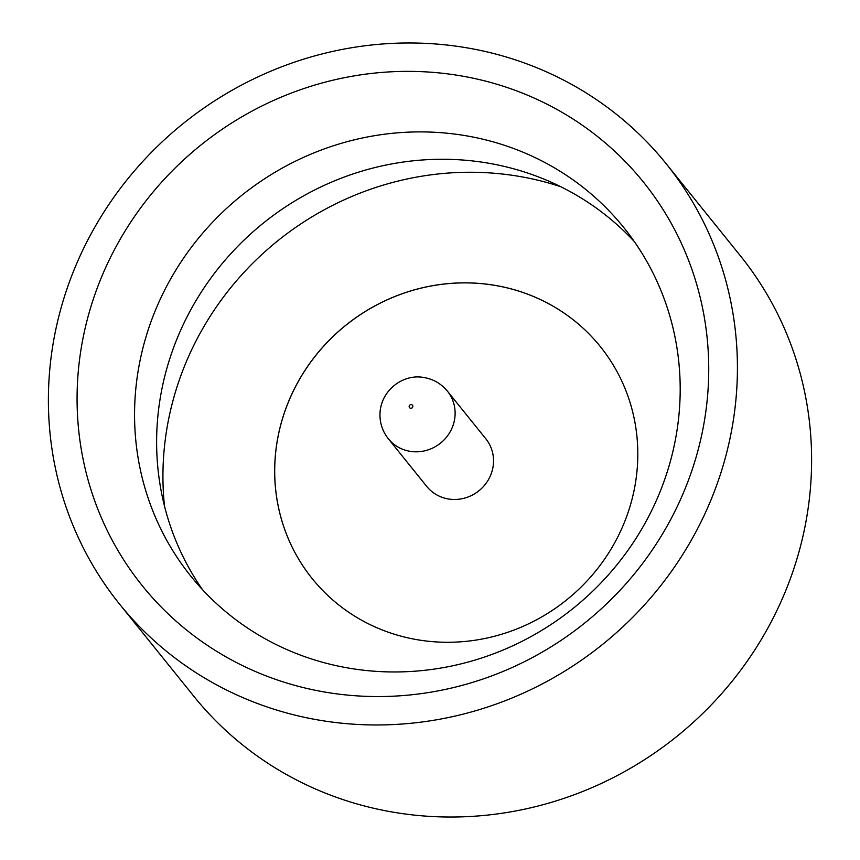 <?xml version="1.0" encoding="UTF-8"?>
<svg xmlns="http://www.w3.org/2000/svg" width="860" height="860" viewBox="0 0 860 860"><rect width="100%" height="100%" fill="white"/><g stroke="black" fill="none" stroke-linecap="round" stroke-linejoin="round"><path stroke-width="1.29" d="M459.562 75.626A321.748 306.515 141.1 0 1 701.62 435.407A321.748 306.515 141.1 0 1 326.241 692.3A321.748 306.515 141.1 0 1 84.183 332.53A321.748 306.515 141.1 0 1 459.562 75.626M349.794 668.284A277.93 264.772 -38.9 0 0 637.894 535.393A277.93 264.772 -38.9 0 0 623.779 227.534A277.93 264.772 -38.9 0 0 464.97 135.579A277.93 264.772 -38.9 0 0 176.859 268.46A277.93 264.772 -38.9 0 0 190.974 576.329A277.93 264.772 -38.9 0 0 349.794 668.284M202.476 589.627A277.93 264.772 141.1 0 1 203.895 288.111A277.93 264.772 141.1 0 1 487.029 162.948A277.93 264.772 141.1 0 1 634.336 241.606M666.178 163.733L740.374 255.807A350.966 334.357 141.1 0 1 758.197 644.57A350.966 334.357 141.1 0 1 394.375 812.378A350.966 334.357 141.1 0 1 193.822 696.267L119.626 604.193A350.966 334.357 141.1 0 1 101.802 215.43A350.966 334.357 141.1 0 1 465.625 47.622A350.966 334.357 141.1 0 1 666.178 163.733A350.966 334.357 141.1 0 1 684.001 552.507A350.966 334.357 141.1 0 1 320.178 720.314A350.966 334.357 141.1 0 1 119.626 604.193M560.731 186.706A298.796 284.66 -38.9 0 0 518.15 176.214A298.796 284.66 -38.9 0 0 164.486 506.035M494.597 285.337A184.975 176.214 141.1 0 1 600.259 346.494A184.975 176.214 141.1 0 1 609.654 551.389A184.975 176.214 141.1 0 1 417.917 639.829A184.975 176.214 141.1 0 1 312.212 578.63A184.975 176.214 141.1 0 1 302.87 373.756A184.975 176.214 141.1 0 1 494.597 285.337M312.212 578.63A184.975 176.214 141.1 0 1 302.827 373.735A184.975 176.214 141.1 0 1 494.565 285.294A184.975 176.214 141.1 0 1 600.259 346.494M448.415 498.972A37.947 36.141 141.1 0 1 426.732 486.416L388.333 438.761A37.947 36.141 141.1 0 0 410.016 451.317A37.947 36.141 141.1 0 0 449.35 433.171A37.947 36.141 141.1 0 0 447.415 391.149L485.825 438.793A37.947 36.141 141.1 0 1 487.749 480.826A37.947 36.141 141.1 0 1 448.415 498.972M411.392 404.608A1.892 1.806 -38.9 0 0 409.177 406.113A1.892 1.806 -38.9 0 0 410.607 408.242A1.892 1.806 -38.9 0 0 412.821 406.726A1.892 1.806 -38.9 0 0 411.392 404.608M447.415 391.149C441.277 383.743 433.526 379.228 424.195 377.583C403.082 373.219 379.647 390.902 379.969 415.337C380.098 424.034 382.883 431.838 388.333 438.761"/></g></svg>
